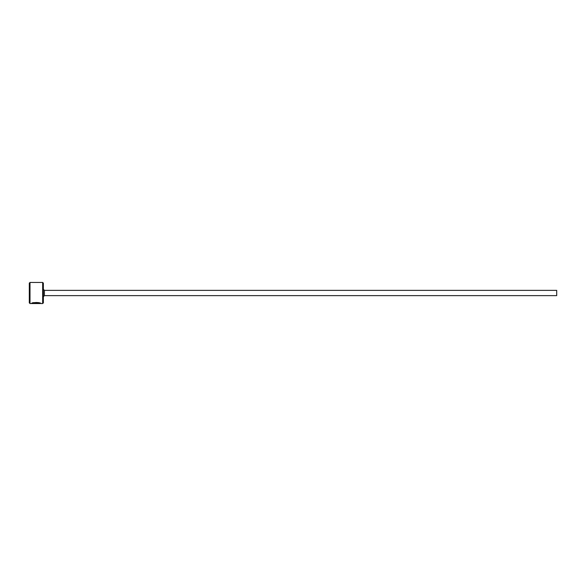 <?xml version="1.0" encoding="UTF-8"?>
<svg xmlns="http://www.w3.org/2000/svg" width="586" height="586" viewBox="0 0 586 586"><rect width="100%" height="100%" fill="white"/><g stroke="black" fill="none" stroke-linecap="round" stroke-linejoin="round"><path stroke-width="0.44" stroke-dasharray="2.93 2.2" d="M33.951 302.794L39.965 303.196C39.152 302.669 37.152 302.53 33.951 302.794L33.951 303.145C37.152 302.881 39.152 303.021 39.943 303.548M33.292 302.588C37.314 302.127 39.841 302.325 40.873 303.196C41.174 302.156 31.878 301.805 31.607 303.182L36.691 303.541L38.09 303.394L36.691 303.05L37.16 303.394L36.691 303.46L32.633 303.145L31.607 303.541L32.633 302.794L33.292 302.962L32.787 303.46M40.053 303.196L40.873 303.548M32.787 303.182L36.691 303.299M36.691 302.947L38.09 303.394M38.09 303.043L32.442 303.182M43.364 302.845L43.364 283.155M42.661 282.452L42.661 303.548M29.3 283.155L29.3 302.845M30.003 303.548L30.003 282.452M556.7 295.637L556.7 290.363M33.292 302.94L33.951 303.145M43.364 293L43.364 296.692L43.364 293M44.419 290.363L44.419 295.637"/><path stroke-width="0.88" d="M40.053 303.196L39.943 303.548C38.302 302.794 35.914 302.757 32.787 303.445L38.09 303.533L31.607 303.533C31.871 302.156 41.174 302.508 40.873 303.548L39.965 303.196C38.302 302.442 35.914 302.405 32.787 303.094L32.787 303.445M42.661 282.452L43.364 283.155L43.364 302.845L42.661 303.548L42.661 282.452L30.003 282.452L30.003 303.548L29.3 302.845L29.3 283.155L30.003 282.452M44.419 290.363L556.7 290.363L556.7 295.637L44.419 295.637L44.419 290.363L43.364 289.308M42.661 303.548L40.873 303.548M39.943 303.548L30.003 303.548M44.419 295.637L43.364 296.692"/></g></svg>
